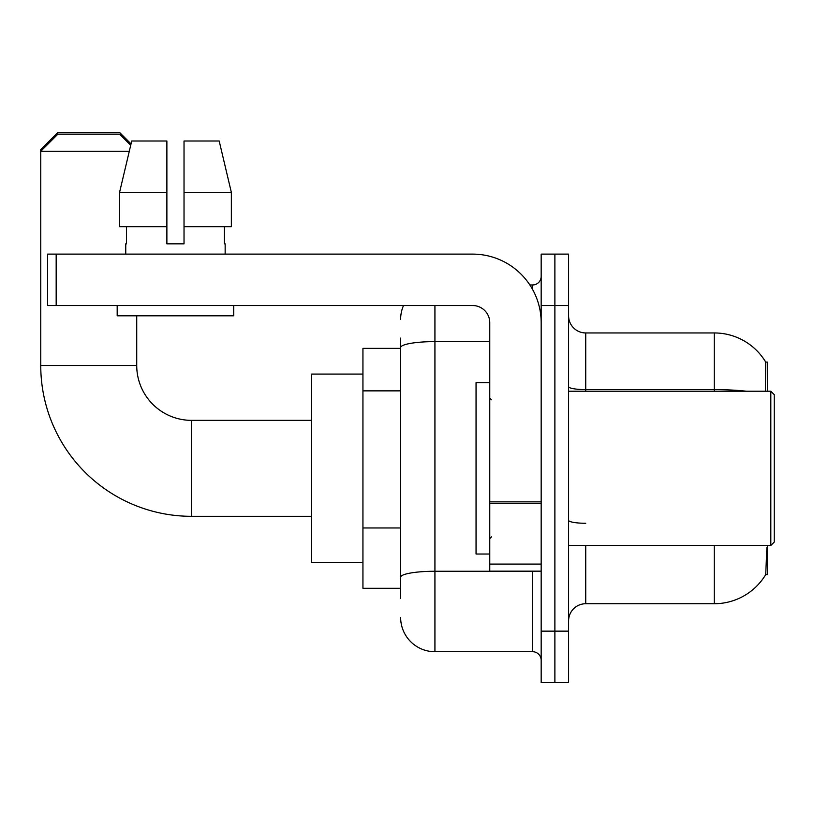<?xml version="1.0" encoding="UTF-8"?>
<svg xmlns="http://www.w3.org/2000/svg" width="815" height="815" viewBox="0 0 815 815"><rect width="100%" height="100%" fill="white"/><g stroke="black" fill="none" stroke-linecap="round" stroke-linejoin="round"><path stroke-width="1.22" d="M767.394 545.459L767.394 574.595L765.713 574.595L766.895 547.517M765.417 391.22L765.713 362.084L767.394 362.084L767.394 391.22M400.644 380.574L400.644 338.093L400.644 348.372L362.94 348.372L362.94 588.308L400.644 588.308M568.595 620.867A17.135 17.135 0 0 1 585.73 603.732L714.266 603.732L714.266 545.459M766.008 574.086A59.984 59.984 0 0 1 714.266 603.732M554.883 631.146L554.883 682.562L568.595 682.562L568.595 631.146L554.883 631.146L554.883 682.562L541.17 682.562L541.17 631.146L554.883 631.146L554.883 305.533L554.883 631.146M541.17 631.146L541.17 254.117L554.883 254.117L554.883 305.533L554.883 254.117L568.595 254.117L568.595 631.146M746.408 391.22A59.984 10.412 180 0 0 714.266 389.601L714.266 332.948A59.984 59.984 0 0 1 765.835 362.298A59.984 59.984 0 0 0 714.266 332.948A59.984 59.984 0 0 1 765.713 362.084A59.984 59.984 0 0 0 714.266 332.948L585.73 332.948A17.135 17.135 0 0 1 568.595 315.812A17.135 17.135 0 0 0 585.73 332.948L585.73 391.22M400.644 598.587L400.644 338.093M434.925 305.533L434.925 651.715L532.602 651.715L532.602 571.162M529.872 284.965L532.602 284.965A8.568 8.568 0 0 0 541.17 276.397M400.644 583.163L400.644 538.246M541.17 660.282A8.568 8.568 0 0 0 532.602 651.715M400.644 319.236A34.271 34.271 0 0 1 403.507 305.533M434.925 651.715A34.271 34.271 0 0 1 400.644 617.434M184.027 243.838L166.881 243.838L184.027 243.838L166.881 243.838L184.027 243.838L184.027 141.005L219.184 141.005L231.358 192.422L231.358 226.692L184.027 226.692M42.462 149.573L40.75 149.573L57.885 132.438L119.581 132.438L131.042 143.898L131.724 141.005L119.55 192.422L131.724 141.005L166.881 141.005L166.881 243.838M311.524 516.323L191.566 516.323A150.816 150.816 0 0 1 40.75 365.517L40.75 149.573M191.566 516.323L191.566 420.357A54.839 54.839 0 0 1 136.726 365.517L136.726 315.812M129.279 151.284L40.75 151.284L57.885 134.149L119.581 134.149L130.716 145.274M362.94 374.085L311.524 374.085L311.524 562.595L362.94 562.595M541.17 571.162L489.764 571.162L489.764 501.867L541.17 501.867M541.17 322.669A68.552 68.552 0 0 0 472.629 254.117L56.174 254.117L56.174 305.533L472.629 305.533A17.135 17.135 0 0 1 489.764 322.669L489.764 501.867M56.174 305.533L47.606 305.533L47.606 254.117L56.174 254.117M125.755 243.838L126.498 243.838L125.755 243.838L125.755 254.117M225.154 243.838L224.41 243.838L225.154 243.838L225.154 254.117M224.41 226.692L224.41 243.838M126.498 243.838L126.498 226.692M117.187 305.533L117.187 315.812L233.722 315.812L233.722 305.533M166.881 226.692L119.55 226.692L119.55 192.422L166.881 192.422L166.881 226.692L166.881 192.422M231.358 226.692L231.358 192.422L184.027 192.422M231.358 192.422L219.184 141.005L231.358 192.422M770.827 391.22L774.25 394.643L774.25 542.036L770.827 545.459L770.827 391.22L568.595 391.22M489.764 382.653L476.052 382.653L476.052 554.027L489.764 554.027M400.644 390.864L362.94 390.864M400.644 527.967L362.94 527.967M585.73 545.459L585.73 603.732M714.266 391.22L714.266 389.601L585.73 389.601A17.135 2.975 0 0 1 568.595 386.626M568.595 305.533L541.17 305.533M585.73 523.271A17.135 2.975 0 0 1 568.595 520.296M535.587 571.162A8.568 1.487 0 0 1 532.602 571.264L434.925 571.264A34.271 5.95 180 0 0 400.644 577.214M400.644 347.567A34.271 5.95 180 0 1 434.925 341.607L489.764 341.607M532.602 289.478L532.602 284.965M40.75 365.517L136.726 365.517M541.17 503.354L489.764 503.354M489.764 564.082L541.17 564.082M311.524 420.357L191.566 420.357M568.595 545.459L770.827 545.459M491.476 399.788L489.764 398.077M491.476 536.891L489.764 538.603"/></g></svg>
